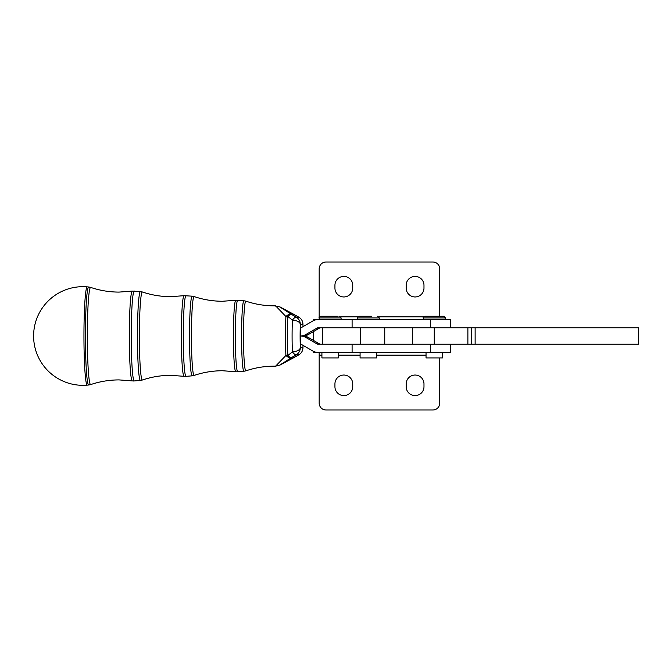 <?xml version="1.0" encoding="UTF-8"?>
<svg xmlns="http://www.w3.org/2000/svg" width="672" height="672" viewBox="0 0 672 672"><rect width="100%" height="100%" fill="white"/><g stroke="black" fill="none" stroke-linecap="round" stroke-linejoin="round"><path stroke-width="1.01" d="M439.74 357.924L439.74 403.133A6.854 6.854 0 0 1 432.894 409.987L326.029 409.987A6.854 6.854 0 0 1 319.175 403.133L319.175 352.439M334.933 383.956A8.904 8.904 0 0 1 343.837 375.043A8.904 8.904 0 0 1 352.741 383.956L352.741 386.694A8.904 8.904 0 0 1 343.837 395.598A8.904 8.904 0 0 1 334.933 386.694L334.933 383.956M406.174 383.956A8.904 8.904 0 0 1 415.078 375.043A8.904 8.904 0 0 1 423.982 383.956L423.982 386.694A8.904 8.904 0 0 1 415.078 395.598A8.904 8.904 0 0 1 406.174 386.694L406.174 383.956M352.094 344.224L434.263 344.224L434.263 327.776L318.217 327.776A2.738 2.73 90 0 0 316.848 328.146L305.819 334.53A10.962 10.937 -90 0 1 300.35 336L302.929 336L300.35 336L300.35 344.224A2.738 2.73 -90 0 1 301.711 344.585L312.749 350.969A10.962 10.937 90 0 0 318.217 352.439L352.094 352.439L352.094 344.224L318.217 344.224A2.738 2.73 -90 0 1 316.848 343.854L305.819 337.47A10.962 10.937 90 0 0 300.35 336L302.929 336A10.962 10.937 90 0 0 308.398 334.53L319.427 328.146A2.738 2.73 -90 0 1 320.796 327.776M475.129 327.776L467.88 327.776L467.88 344.224L475.129 344.224L475.129 327.776L638.4 327.776L638.4 344.224L475.129 344.224M352.094 352.439L450.702 352.439L450.702 344.224M432.894 262.013A6.854 6.854 0 0 1 437.732 264.02A6.854 6.854 0 0 0 432.894 262.013L326.029 262.013A6.854 6.854 0 0 0 319.175 268.867A6.854 6.854 0 0 1 326.029 262.013M343.837 296.957A8.904 8.904 0 0 0 352.741 288.044L352.741 285.306A8.904 8.904 0 0 0 343.837 276.402A8.904 8.904 0 0 0 334.933 285.306L334.933 288.044A8.904 8.904 0 0 0 343.837 296.957M415.078 296.957A8.904 8.904 0 0 0 423.982 288.044L423.982 285.306A8.904 8.904 0 0 0 415.078 276.402A8.904 8.904 0 0 0 406.174 285.306L406.174 288.044A8.904 8.904 0 0 0 415.078 296.957M371.498 316.268L358.991 316.268L371.498 316.268M376.53 352.439L376.53 357.924L360.083 357.924L360.083 352.439M338.1 316.268L320.821 316.268C319.259 317.092 318.713 317.638 319.175 317.915L319.175 268.867M338.36 352.439L338.36 357.924L321.913 357.924L321.913 352.439M434.263 316.268L443.579 316.268L424.948 316.268L443.579 316.268L445.225 317.915C445.687 317.646 445.141 317.1 443.579 316.268M442.478 352.439L442.478 357.924L426.04 357.924L426.04 352.439M87.251 286.868A49.132 3.301 -90 0 1 87.276 286.868L87.276 286.868A49.132 3.301 -90 0 1 87.293 286.868A49.325 49.325 0 0 0 33.6 336A49.325 49.325 0 0 0 87.284 385.132A49.132 3.301 -90 0 1 87.276 385.132L87.276 385.132A49.132 3.301 -90 0 1 87.251 385.132A49.132 3.301 -90 0 1 83.95 336A49.132 3.301 -90 0 1 87.251 286.868M313.698 320.536L313.698 319.561L318.217 319.561A10.962 10.937 -90 0 0 312.749 321.031L301.711 327.415A2.738 2.73 90 0 1 300.35 327.776L300.35 336L302.929 336A10.962 10.937 -90 0 1 308.398 337.47L319.427 343.854A2.738 2.73 90 0 0 320.796 344.224M294.034 314.454L294.034 314.454A8.224 8.224 0 0 0 293.975 314.42L293.975 314.42A8.224 3.629 -61 0 1 294.084 314.488A8.224 1.915 -60.5 0 0 294.034 314.454L298.805 317.159A8.224 1.235 119.7 0 1 298.838 317.184L279.812 306.928L291.673 314.488A8.224 4.46 121.2 0 0 285.919 316.529L275.596 305.827A89.057 88.855 90 0 1 274.294 305.844C264.566 305.827 255.1 304.265 245.893 301.157A34.852 2.344 90 0 0 245.834 301.148A34.852 2.344 90 0 0 243.491 336A34.852 2.344 90 0 0 245.834 370.852A34.852 2.344 90 0 0 245.893 370.843L243.944 371.255A35.255 2.369 -90 0 1 241.559 336A35.255 2.369 -90 0 1 243.928 300.745A35.255 2.369 -90 0 1 243.944 300.745L237.77 300.199A35.801 2.402 90 0 0 237.754 300.199A35.801 2.402 90 0 0 235.351 336A35.801 2.402 90 0 0 237.754 371.801A35.801 2.402 90 0 0 237.77 371.801A35.801 2.402 90 0 0 237.787 371.792M293.849 357.638A8.224 3.629 -119 0 0 293.975 357.58L280.098 365.03L275.596 366.164L285.919 355.471A8.224 4.46 58.8 0 0 291.673 357.504L279.812 365.064L298.838 354.816A8.224 1.235 60.3 0 1 298.805 354.841L298.805 354.841A8.224 1.235 60.3 0 1 298.763 354.858M274.294 366.156L275.596 366.164A89.057 88.855 -90 0 0 274.294 366.156C264.566 366.173 255.1 367.735 245.893 370.843M287.86 316.495A8.224 5.124 -176.9 0 0 285.919 316.529A31.156 2.092 -90 0 0 285.919 355.471A8.224 5.124 176.9 0 0 287.86 355.505L292.387 351.926A30.803 2.066 -90 0 1 292.387 320.074L287.86 316.495A8.224 2.831 -59.3 0 1 291.673 314.488L296.234 317.184A8.224 2.176 120.5 0 0 292.387 320.074A8.224 4.242 -177.7 0 1 300.334 324.307A22.613 1.52 90 0 0 300.334 347.693A8.224 4.242 177.7 0 1 292.387 351.926A8.224 2.176 -120.5 0 0 296.234 354.816L291.673 357.504A8.224 2.831 59.3 0 1 287.86 355.505A31.214 2.1 90 0 1 287.86 316.495M294.017 357.554A8.224 1.915 -119.5 0 0 294.034 357.546A8.224 8.224 0 0 1 293.975 357.58L293.975 357.58A8.224 3.629 -119 0 0 294.084 357.504A8.224 1.915 -119.5 0 1 294.034 357.546L298.805 354.841A8.224 8.224 0 0 0 302.946 348.029A8.224 4.242 -177.7 0 0 302.938 347.693A22.613 1.52 90 0 0 303.022 345.341M302.912 323.644A8.224 4.242 177.7 0 1 302.946 323.971A8.224 4.242 177.7 0 1 302.938 324.307L300.334 324.307A8.224 8.198 -90 0 0 296.234 317.184L298.838 317.184A8.224 8.198 -90 0 1 302.938 324.307A22.613 1.52 90 0 1 303.022 326.659M302.912 348.356A8.224 4.242 -177.7 0 0 302.946 348.029L303.047 345.358M437.732 264.02A6.854 6.854 0 0 1 439.74 268.867A6.854 6.854 0 0 0 437.732 264.02M439.74 316.268L439.74 268.867M318.217 319.561L352.094 319.561L352.094 327.776M352.094 319.561L450.702 319.561L450.702 327.776M434.263 327.776L467.88 327.776M467.88 344.224L434.263 344.224M412.339 327.776L412.339 344.224M313.698 351.464L313.698 352.439L342.745 352.439M430.324 352.439L430.324 344.224M357.344 319.561L357.344 317.915L379.268 317.915L377.622 316.268M319.175 319.561L319.175 317.915L341.099 317.915L341.099 319.561M423.301 319.561L423.301 317.915L445.225 317.915L445.225 319.561M132.325 380.906A44.906 3.016 -90 0 1 132.292 380.906A44.906 3.016 -90 0 1 129.31 336A44.906 3.016 -90 0 1 132.292 291.094L119.07 292.093C109.343 292.076 99.884 290.522 90.678 287.414A48.602 3.268 90 0 0 90.611 287.398A48.602 3.268 90 0 0 87.343 336A48.602 3.268 90 0 0 90.611 384.602A48.602 3.268 90 0 0 90.678 384.586L88.721 384.997A49.006 3.293 -90 0 1 88.704 385.006A49.006 3.293 -90 0 1 85.411 336A49.006 3.293 -90 0 1 88.704 286.994A49.006 3.293 -90 0 1 88.721 286.994L87.276 286.868M134.308 291.035A44.965 3.024 90 0 0 134.291 291.035A44.965 3.024 90 0 0 134.274 291.035A44.965 3.024 90 0 0 131.25 336A44.965 3.024 90 0 0 134.274 380.965A44.965 3.024 90 0 0 134.291 380.965A44.965 3.024 90 0 0 134.308 380.965M184.069 376.32A40.32 2.713 -90 0 1 184.044 376.32A40.32 2.713 -90 0 1 181.356 336A40.32 2.713 -90 0 1 184.044 295.68L170.814 296.671C161.087 296.663 151.62 295.1 142.414 291.992A44.016 2.957 90 0 0 142.346 291.984A44.016 2.957 90 0 0 139.39 336A44.016 2.957 90 0 0 142.346 380.016A44.016 2.957 90 0 0 142.414 380.008L140.465 380.419A44.419 2.982 -90 0 1 140.448 380.419A44.419 2.982 -90 0 1 137.458 336A44.419 2.982 -90 0 1 140.448 291.581A44.419 2.982 -90 0 1 140.465 291.581L132.292 291.094A44.906 3.016 -90 0 1 132.325 291.094M186.043 295.621A40.379 2.713 90 0 0 186.035 295.621A40.379 2.713 90 0 0 186.018 295.613A40.379 2.713 90 0 0 183.296 336A40.379 2.713 90 0 0 186.018 376.379A40.379 2.713 90 0 0 186.035 376.379A40.379 2.713 90 0 0 186.043 376.379M235.813 371.742A35.742 2.402 -90 0 1 235.788 371.734A35.742 2.402 -90 0 1 233.411 336A35.742 2.402 -90 0 1 235.788 300.258L222.558 301.258C212.831 301.241 203.364 299.687 194.158 296.57A39.438 2.654 90 0 0 194.09 296.562A39.438 2.654 90 0 0 191.444 336A39.438 2.654 90 0 0 194.09 375.438A39.438 2.654 90 0 0 194.158 375.421L192.2 375.833A39.833 2.68 -90 0 1 192.192 375.833A39.833 2.68 -90 0 1 189.512 336A39.833 2.68 -90 0 1 192.192 296.167A39.833 2.68 -90 0 1 192.2 296.167L184.044 295.68A40.32 2.713 -90 0 1 184.069 295.68M237.787 300.199A35.801 2.402 90 0 0 237.77 300.199L235.788 300.258A35.742 2.402 -90 0 1 235.813 300.258M300.334 347.693L302.938 347.693A8.224 8.198 90 0 1 298.838 354.816L296.234 354.816A8.224 8.198 90 0 0 300.334 347.693M243.944 371.255A35.255 2.369 -90 0 1 243.928 371.255L237.04 371.834L222.558 370.742C212.831 370.751 203.364 372.313 194.158 375.421M423.721 316.823L378.848 316.823M357.764 316.823L340.679 316.823M319.595 316.823L319.175 316.823M360.637 327.776L360.637 344.224M322.468 344.224L322.468 327.776M308.398 334.53L305.819 334.53M316.848 328.146L319.427 328.146M430.324 319.561L430.324 327.776M308.398 337.47L305.819 337.47M316.848 343.854L319.427 343.854M471.5 327.776L471.5 344.224M426.04 355.177L376.53 355.177M360.083 355.177L338.36 355.177M321.913 355.177L319.175 355.177M341.099 317.915L339.452 316.268M245.893 301.157L243.944 300.745M293.975 314.42L280.098 306.97L274.294 305.844M194.158 296.57L192.2 296.167M192.2 375.833L185.296 376.412L170.814 375.329C161.087 375.337 151.62 376.9 142.414 380.008M298.805 317.159A8.224 8.224 0 0 1 302.946 323.971L303.047 326.642M142.414 291.992L140.465 291.581M140.465 380.419L133.552 380.999L119.07 379.907C109.343 379.924 99.884 381.478 90.678 384.586M90.678 287.414L88.721 286.994M88.721 384.997L87.276 385.132M423.301 317.915C422.839 317.629 423.385 317.083 424.948 316.268C423.385 317.092 422.831 317.638 423.301 317.915M357.344 317.915C356.882 317.638 357.428 317.092 358.991 316.268M379.268 317.915L379.268 319.561M384.745 344.224L384.745 327.776M313.698 331.464L313.698 340.536"/></g></svg>
